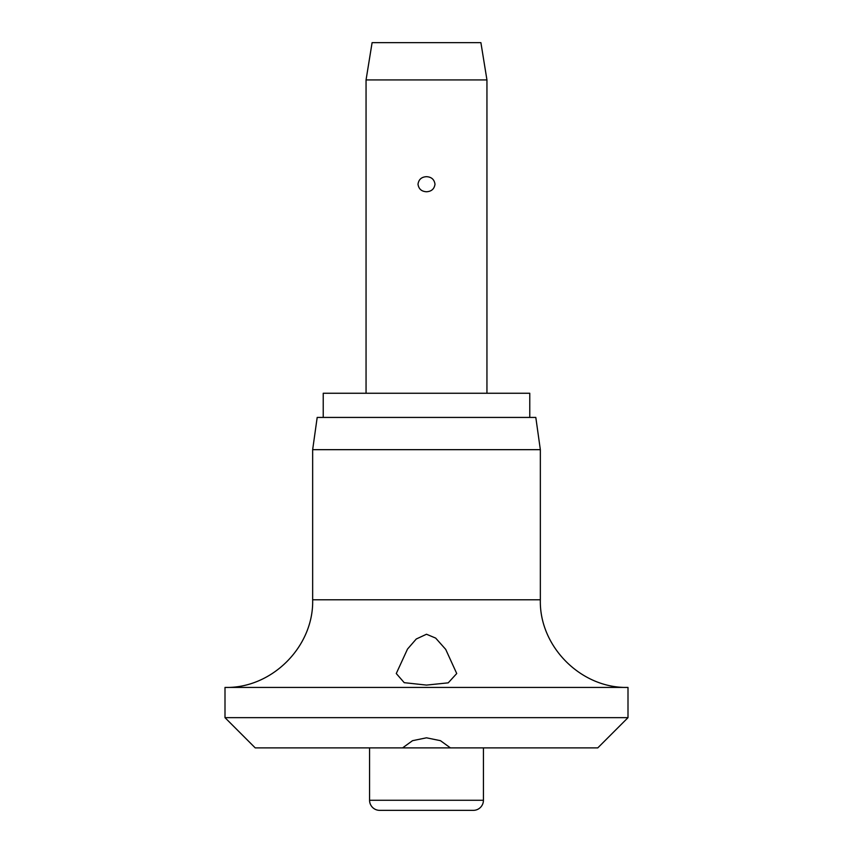 <?xml version="1.0" encoding="UTF-8"?>
<svg xmlns="http://www.w3.org/2000/svg" width="853" height="853" viewBox="0 0 853 853"><rect width="100%" height="100%" fill="white"/><g stroke="black" fill="none" stroke-linecap="round" stroke-linejoin="round"><path stroke-width="1.28" d="M426.5 737.813L440.468 740.681L450.427 747.889L402.584 747.889L412.532 740.681L426.5 737.813M402.573 747.889L255.228 747.889L225 717.661L628 717.661L597.772 747.889L450.427 747.889M225 687.433C271.84 688.648 313.861 646.617 312.656 599.787L540.344 599.787C539.139 646.617 581.16 688.648 628 687.433L225 687.433L225 717.661M426.5 685.087L404.237 682.677L396.272 673.529L407.499 649.09L416.264 639.004L426.5 634.237L435.67 638.097L445.714 649.389L456.728 673.529L448.22 682.848L426.5 685.087M312.656 449.67L317.188 417.437L535.812 417.437L540.344 449.67L312.656 449.67L312.656 599.787M529.766 417.437L529.766 393.254L323.234 393.254L323.234 417.437M483.427 800.274A10.076 10.076 0 0 1 473.351 810.35L379.649 810.35A10.076 10.076 0 0 1 369.573 800.274L483.427 800.274L483.427 747.889M366.054 79.926L372.1 42.65L480.9 42.65L486.946 79.926L366.054 79.926L366.054 393.254M426.5 191.754C421.531 191.477 418.695 188.971 418.002 184.216C418.695 179.471 421.531 176.955 426.5 176.678C431.469 176.955 434.305 179.471 434.998 184.216C434.305 188.971 431.469 191.477 426.5 191.754M369.573 747.889L369.573 800.274M486.946 79.926L486.946 393.254M540.344 599.787L540.344 449.67M628 717.661L628 687.433"/></g></svg>
